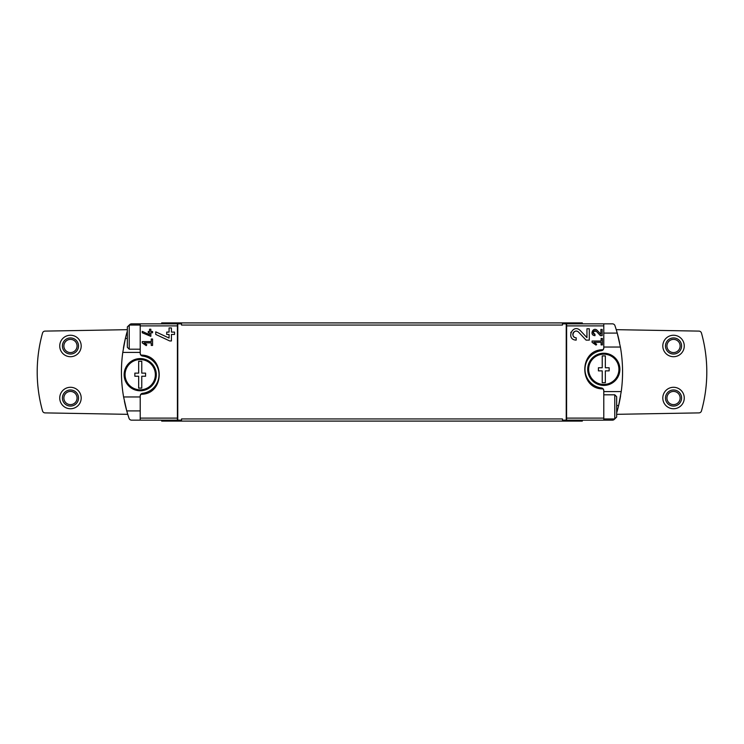 <?xml version="1.0" encoding="UTF-8"?>
<svg xmlns="http://www.w3.org/2000/svg" width="744" height="744" viewBox="0 0 744 744"><rect width="100%" height="100%" fill="white"/><g stroke="black" fill="none" stroke-linecap="round" stroke-linejoin="round"><path stroke-width="1.12" d="M592.085 341.04L592.085 342.333L596.056 345.104L596.66 344.24L593.926 342.333L601.106 342.333L601.106 344.909L602.389 344.909L602.389 338.464L601.106 338.464L601.106 341.04L592.085 341.04M603.161 349.745C578.692 349.289 578.674 389.317 603.161 388.889L601.44 387.95A18.777 18.777 0 0 1 601.44 350.684L603.161 349.745L603.784 348.025L603.784 325.891L566.63 325.891L566.584 323.845L562.473 323.845L562.473 325.054L181.527 325.054L181.527 323.845L140.216 323.845L140.216 353.391L140.839 355.111L142.56 356.051A18.777 18.777 0 0 1 142.56 393.316L140.839 394.255L140.216 395.975L140.216 420.155L131.586 420.155A2.678 2.678 0 0 1 129.047 418.333A144.866 144.866 0 0 1 126.759 410.902L123.597 396.952L140.216 396.952M603.161 388.889L603.784 390.609L603.784 420.155L566.584 420.155L566.63 325.891M586.951 337.618L580.32 330.559C572.694 322.989 565.412 339.757 576.182 340.12L576.182 337.776C569.867 337.562 574.136 327.723 578.609 332.168L586.077 340.12L589.294 340.12L589.294 328.764L586.951 328.764L586.951 337.618L580.32 330.559M600.892 334.279L597.255 330.41C593.07 326.263 589.09 335.451 594.986 335.646L594.986 334.363C592.475 332.066 592.922 331.043 596.316 331.285L600.408 335.646L602.175 335.646L602.175 329.425L600.892 329.425L600.892 334.279L597.255 330.41M142.253 331.35L142.253 332.773L150.837 336.344L150.837 332.782L152.557 332.782L152.557 331.489L150.837 331.489L150.837 329.22L149.553 329.22L149.553 331.489L148.261 331.489L148.261 332.782L149.553 332.782L149.553 334.754L142.253 331.35L149.553 334.754M177.416 323.845L177.416 420.155L181.527 420.155L181.527 418.946L562.473 418.946L562.473 420.155L566.584 420.155M140.839 394.255C165.308 394.711 165.326 354.683 140.839 355.111M142.253 341.58L142.253 342.863L146.224 345.644L146.828 344.779L144.094 342.863L151.265 342.863L151.265 345.439L152.557 345.439L152.557 339.004L151.265 339.004L151.265 341.58L142.253 341.58M155.756 331.833L155.756 334.428L169.725 340.947L171.418 340.947L171.418 334.447L174.552 334.447L174.552 332.094L171.418 332.094L171.418 327.937L169.074 327.937L169.074 332.094L166.721 332.094L166.721 334.447L169.074 334.447L169.074 338.046L155.756 331.833L169.074 338.046M616.664 412.929A144.866 144.866 0 0 0 620.608 395.734M619.613 342.891A144.866 144.866 0 0 0 614.953 325.667A2.678 2.678 0 0 0 612.414 323.845L566.584 323.845M616.664 405.536L618.627 405.536L621.231 391.586A144.866 144.866 0 0 0 620.403 347.048L617.241 333.098L603.784 333.098M621.231 391.586L603.784 391.586M603.784 347.048L620.403 347.048M140.216 352.414L122.769 352.414L125.373 338.464A144.866 144.866 0 0 0 123.392 348.276M124.397 401.118A144.866 144.866 0 0 0 126.759 410.902L140.216 410.902M122.769 352.414A144.866 144.866 0 0 0 123.597 396.952M127.336 338.464L125.373 338.464A144.866 144.866 0 0 1 127.336 331.071M603.784 420.155L612.414 420.155A2.678 2.678 0 0 0 614.656 418.946M177.416 420.155L140.216 420.155M129.344 325.054A2.678 2.678 0 0 1 131.586 323.845L140.216 323.845M603.784 323.845L603.784 325.891M161.68 420.155L161.68 421.095L582.32 421.095L582.32 420.155M161.68 323.845L161.68 322.905L582.32 322.905L582.32 323.845M177.77 420.155L177.77 323.845M566.231 420.155L566.231 323.845M127.336 329.676L45.068 331.108A2.678 2.678 0 0 0 42.529 333.07A144.866 144.866 0 0 0 42.529 410.93A2.678 2.678 0 0 0 45.068 412.892L127.763 414.334M70.466 387.289A10.732 10.732 0 0 1 79.757 403.388A10.732 10.732 0 0 1 61.175 403.388A10.732 10.732 0 0 1 70.466 387.289M70.466 335.246A10.732 10.732 0 0 1 79.757 351.345A10.732 10.732 0 0 1 61.175 351.345A10.732 10.732 0 0 1 70.466 335.246M616.664 414.324L698.932 412.892A2.678 2.678 0 0 0 701.471 410.93A144.866 144.866 0 0 0 701.471 333.07A2.678 2.678 0 0 0 698.932 331.108L616.237 329.666M673.534 387.289A10.732 10.732 0 0 1 682.825 403.388A10.732 10.732 0 0 1 664.243 403.388A10.732 10.732 0 0 1 673.534 387.289M673.534 335.246A10.732 10.732 0 0 1 682.825 351.345A10.732 10.732 0 0 1 664.243 351.345A10.732 10.732 0 0 1 673.534 335.246M70.466 337.934A8.045 8.045 0 0 1 77.432 350.006A8.045 8.045 0 0 1 63.491 350.006A8.045 8.045 0 0 1 70.466 337.934M70.466 339.385A6.594 6.594 0 0 1 76.176 349.28A6.594 6.594 0 0 1 64.756 349.28A6.594 6.594 0 0 1 70.466 339.385M70.466 389.977A8.045 8.045 0 0 1 77.432 402.048A8.045 8.045 0 0 1 63.491 402.048A8.045 8.045 0 0 1 70.466 389.977M70.466 391.428A6.594 6.594 0 0 1 76.176 401.323A6.594 6.594 0 0 1 64.756 401.323A6.594 6.594 0 0 1 70.466 391.428M673.534 337.934A8.045 8.045 0 0 1 680.509 350.006A8.045 8.045 0 0 1 666.568 350.006A8.045 8.045 0 0 1 673.534 337.934M673.534 339.385A6.594 6.594 0 0 1 679.244 349.28A6.594 6.594 0 0 1 667.824 349.28A6.594 6.594 0 0 1 673.534 339.385M673.534 389.977A8.045 8.045 0 0 1 680.509 402.048A8.045 8.045 0 0 1 666.568 402.048A8.045 8.045 0 0 1 673.534 389.977M673.534 391.428A6.594 6.594 0 0 1 679.244 401.323A6.594 6.594 0 0 1 667.824 401.323A6.594 6.594 0 0 1 673.534 391.428M129.233 349.196L129.233 325.054L127.336 326.951L127.336 347.299L129.233 349.196L140.216 349.196M129.233 325.054L140.216 325.054M614.767 394.804L614.767 418.946L616.664 417.049L616.664 396.701L614.767 394.804L603.784 394.804M614.767 418.946L603.784 418.946M601.44 350.684A2.678 2.678 0 0 0 603.784 348.025M603.784 390.609A2.678 2.678 0 0 0 601.44 387.95M142.56 393.316A2.678 2.678 0 0 0 140.216 395.975M140.216 353.391A2.678 2.678 0 0 0 142.56 356.051M146.828 344.779L144.094 342.863M570.955 332.205A5.682 5.682 0 0 0 570.778 332.689M578.609 332.168A3.329 3.329 0 0 0 573.113 333.135M573.001 333.442A3.329 3.329 0 0 0 576.182 337.776M596.66 344.24L593.926 342.333M596.316 331.285A1.823 1.823 0 0 0 593.303 331.824M593.238 332.019A1.823 1.823 0 0 0 594.986 334.363M141.769 376.241L141.769 388.098L138.663 388.098L138.663 376.241L134.85 376.241L134.85 373.125L138.663 373.125L138.663 361.268L141.769 361.268L141.769 373.125L145.582 373.125L145.582 376.241L141.769 376.241M155.357 374.678A15.14 15.14 0 0 1 141.955 389.717A15.14 15.14 0 0 1 125.122 375.85A15.14 15.14 0 0 1 139.63 359.557A15.14 15.14 0 0 1 155.357 374.678M156.314 374.678A16.098 16.098 0 0 1 132.172 388.619A16.098 16.098 0 0 1 132.172 360.747A16.098 16.098 0 0 1 156.314 374.678M605.337 370.875L605.337 382.732L602.231 382.732L602.231 370.875L598.418 370.875L598.418 367.759L602.231 367.759L602.231 355.902L605.337 355.902L605.337 367.759L609.15 367.759L609.15 370.875L605.337 370.875M618.924 369.322A15.14 15.14 0 0 1 605.532 384.35A15.14 15.14 0 0 1 588.69 370.484A15.14 15.14 0 0 1 603.198 354.191A15.14 15.14 0 0 1 618.924 369.322M619.882 369.322A16.098 16.098 0 0 1 595.739 383.253A16.098 16.098 0 0 1 595.739 355.381A16.098 16.098 0 0 1 619.882 369.322M603.784 418.109L566.63 418.109M177.37 418.109L140.216 418.109M177.37 325.891L140.216 325.891"/></g></svg>
